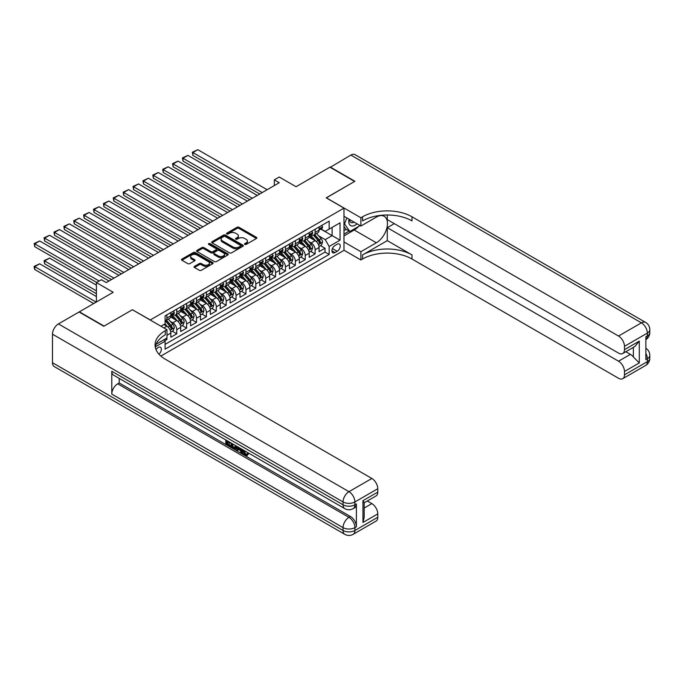 <?xml version="1.0" encoding="UTF-8"?>
<svg xmlns="http://www.w3.org/2000/svg" width="684" height="684" viewBox="0 0 684 684"><rect width="100%" height="100%" fill="white"/><g stroke="black" fill="none" stroke-linecap="round" stroke-linejoin="round"><path stroke-width="1.03" d="M244.787 244.419A0.958 0.556 0 0 0 246.146 244.419L256.449 238.468A1.368 0.795 0 0 0 256.851 237.912A1.368 0.795 0 0 0 256.449 237.348L238.99 227.268A1.368 0.795 0 0 0 237.049 227.268L226.746 233.218A0.958 0.556 0 0 0 228.097 234.005L229.431 233.235A4.386 2.531 0 0 1 235.647 233.235L237.1 234.073A4.386 2.531 0 0 1 238.383 235.869A4.386 2.531 0 0 1 237.1 237.656L235.766 238.434A0.958 0.556 0 0 0 237.126 239.212L238.459 238.442A4.386 2.531 0 0 1 244.667 238.442L246.12 239.28A4.386 2.531 0 0 1 247.403 241.076A4.386 2.531 0 0 1 246.12 242.871L244.787 243.641A0.958 0.556 0 0 0 244.787 244.419L244.787 243.641M158.962 354.201A4.472 2.582 120 0 0 161.236 350.319A4.472 2.582 120 0 0 160.415 347.233A4.472 2.582 120 0 0 158.184 347.455A4.472 2.582 120 0 0 156.037 349.669M194.461 266.367A1.368 0.795 0 0 0 194.059 266.922A1.368 0.795 0 0 0 194.461 267.487L199.36 270.308A1.368 0.795 0 0 0 201.301 270.308L212.75 263.699A1.368 0.795 0 0 0 213.151 263.143A1.368 0.795 0 0 0 212.75 262.579L195.291 252.499A1.368 0.795 0 0 0 193.35 252.499L181.901 259.108A1.368 0.795 0 0 0 181.499 259.672A1.368 0.795 0 0 0 181.901 260.228L187.818 263.648A1.368 0.795 0 0 0 189.759 263.648L194.658 260.818A1.368 0.795 0 0 0 195.06 260.262A1.368 0.795 0 0 0 194.658 259.698L191.725 258.005A3.668 2.12 0 0 1 190.648 256.509A3.668 2.12 0 0 1 192.914 254.551A3.668 2.12 0 0 1 196.915 255.012L208.406 261.647A3.668 2.12 0 0 1 209.484 263.143A3.668 2.12 0 0 1 207.218 265.101A3.668 2.12 0 0 1 203.216 264.64L201.301 263.537A1.368 0.795 0 0 0 199.36 263.537L194.461 266.367L194.461 267.487L199.36 264.674L199.36 263.537M132.491 309.792L150.275 319.95L343.984 208.116L326.191 197.847L354.611 181.44L329.902 167.178L296.052 186.723L279.252 177.019L274.31 179.875L279.252 182.722L106.294 282.577L101.352 279.722L96.41 282.577L96.41 301.977M132.491 309.681L104.071 326.088L79.37 311.818L113.219 292.282L96.41 282.577M229.533 252.892A1.368 0.795 0 0 0 231.474 252.892L242.923 246.283A1.368 0.795 0 0 0 243.324 245.727A1.368 0.795 0 0 0 242.923 245.163L225.455 235.082A1.368 0.795 0 0 0 223.514 235.082L212.066 241.691A1.368 0.795 0 0 0 211.664 242.256A1.368 0.795 0 0 0 212.066 242.811L229.533 252.892M209.107 244.633A0.958 0.556 0 0 1 210.082 244.769L227.815 255.004L216.383 261.604A1.368 0.795 0 0 1 214.443 261.604L196.983 251.524L201.883 248.711L201.883 247.574L196.983 250.404A1.368 0.795 0 0 0 196.582 250.96A1.368 0.795 0 0 0 196.983 251.524L196.983 250.404M201.883 248.711A1.368 0.795 0 0 1 203.823 248.711L203.823 247.574A1.368 0.795 0 0 0 201.883 247.574M203.823 247.574L210.903 251.661A1.368 0.795 0 0 0 212.844 251.661L216.093 249.788A1.368 0.795 0 0 0 216.495 249.224A1.368 0.795 0 0 0 216.093 248.668L208.723 244.41A0.958 0.556 0 0 1 210.082 243.624L227.832 253.875A1.368 0.795 0 0 1 228.234 254.431A1.368 0.795 0 0 1 227.832 254.995L227.832 253.875M164.827 340.709L166.879 339.521L165.596 338.785M166.982 335.305L170.829 333.074L170.829 337.246L176.763 333.818L172.265 331.218M170.325 321.377L172.813 322.805A5.592 3.232 60 0 1 176.763 329.654L180.713 327.371L180.713 331.535L186.647 328.115L182.149 325.516M180.208 315.666L182.696 317.102A5.592 3.232 60 0 1 186.647 323.951L190.597 321.668L190.597 325.832L196.53 322.403L192.033 319.813M190.092 309.963L192.572 311.391A5.592 3.232 60 0 1 196.53 318.24L200.48 315.957L200.48 320.121L206.414 316.701L201.917 314.101M199.976 304.252L202.455 305.688A5.592 3.232 60 0 1 206.414 312.537L210.364 310.254L210.364 314.418L216.298 310.998L211.801 308.398M209.86 298.549L212.339 299.985A5.592 3.232 60 0 1 216.298 306.825L220.248 304.551L220.248 308.715L226.182 305.286L221.684 302.696M219.744 292.846L222.223 294.274A5.592 3.232 60 0 1 226.182 301.122L230.132 298.84L230.132 303.003L236.057 299.583L231.568 296.984M229.627 287.135L232.107 288.571A5.592 3.232 60 0 1 236.057 295.42L240.016 293.137L240.016 297.301L245.941 293.881L241.443 291.281M239.511 281.432L241.991 282.868A5.592 3.232 60 0 1 245.941 289.708L249.899 287.425L249.899 291.598L255.825 288.169L251.327 285.579M249.395 275.729L251.874 277.157A5.592 3.232 60 0 1 255.825 284.005L259.783 281.722L259.783 285.886L265.708 282.466L261.211 279.867M259.279 270.018L261.758 271.454A5.592 3.232 60 0 1 265.708 278.303L269.667 276.02L269.667 280.183L275.592 276.763L271.095 274.164M269.163 264.315L271.642 265.743A5.592 3.232 60 0 1 275.592 272.591L279.542 270.308L279.542 274.481L285.476 271.052L280.979 268.453M279.038 258.612L281.526 260.04A5.592 3.232 60 0 1 285.476 266.888L289.426 264.605L289.426 268.769L295.36 265.349L290.862 262.75M288.922 252.9L291.41 254.337A5.592 3.232 60 0 1 295.36 261.185L299.31 258.903L299.31 263.066L305.244 259.638L300.746 257.047M298.805 247.198L301.285 248.625A5.592 3.232 60 0 1 305.244 255.474L309.194 253.191L309.194 257.355L315.127 253.935L315.127 249.771A5.592 3.232 -120 0 0 311.169 242.923L308.689 241.486M310.63 251.336L315.127 253.935M170.829 333.074A5.592 3.232 -120 0 0 166.879 326.225L163.912 324.515M180.713 327.371A5.592 3.232 -120 0 0 176.763 320.522L170.649 316.991M190.597 321.668A5.592 3.232 -120 0 0 186.647 314.82L180.533 311.288M200.48 315.957A5.592 3.232 -120 0 0 196.53 309.108L190.417 305.586M210.364 310.254A5.592 3.232 -120 0 0 206.414 303.405L200.301 299.874M220.248 304.551A5.592 3.232 -120 0 0 216.298 297.702L210.185 294.171M230.132 298.84A5.592 3.232 -120 0 0 226.182 291.991L220.068 288.468M240.016 293.137A5.592 3.232 -120 0 0 236.057 286.288L229.952 282.757M249.899 287.425A5.592 3.232 -120 0 0 245.941 280.585L239.836 277.054M259.783 281.722A5.592 3.232 -120 0 0 255.825 274.874L249.711 271.351M269.667 276.02A5.592 3.232 -120 0 0 265.708 269.171L259.595 265.64M279.542 270.308A5.592 3.232 -120 0 0 275.592 263.468L269.479 259.937M289.426 264.605A5.592 3.232 -120 0 0 285.476 257.757L279.363 254.226M299.31 258.903A5.592 3.232 -120 0 0 295.36 252.054L289.247 248.523M309.194 253.191A5.592 3.232 -120 0 0 305.244 246.343L299.13 242.82M337.161 244.239L334.989 245.488A4.335 2.505 120 0 0 332.159 249.309A4.335 2.505 120 0 0 332.826 252.781A4.335 2.505 120 0 0 334.989 252.567L337.161 251.31A4.335 2.505 120 0 0 339.999 247.497A4.335 2.505 120 0 0 339.332 244.017A4.335 2.505 120 0 0 337.161 244.239M160.86 356.065L343.984 250.344L343.984 208.116M164.186 339.597L165.1 341.179L165.1 349.165L329.158 254.448L329.158 246.462L325.208 239.614L318.573 235.783M165.1 341.179L155.277 346.856M160.954 326.225L165.1 323.831L165.1 315.846L329.158 221.129L329.158 229.114L340.034 222.839L340.034 240.187L329.158 246.462M172.761 314.563L172.813 314.589A5.592 3.232 60 0 0 175.608 314.862L179.559 312.588A5.592 3.232 -120 0 0 180.713 310.023L180.713 306.825M182.645 308.852L182.696 308.886A5.592 3.232 60 0 0 185.492 309.159L189.442 306.877A5.592 3.232 -120 0 0 190.597 304.32L190.597 301.122M192.52 303.149L192.572 303.174A5.592 3.232 60 0 0 195.368 303.457L199.326 301.174A5.592 3.232 -120 0 0 200.48 298.609L200.48 295.42M202.404 297.437L202.455 297.472A5.592 3.232 60 0 0 205.251 297.745L209.21 295.462A5.592 3.232 -120 0 0 210.364 292.906L210.364 289.708M212.288 291.735L212.339 291.769A5.592 3.232 60 0 0 215.135 292.042L219.094 289.76A5.592 3.232 -120 0 0 220.248 287.203L220.248 284.005M222.172 286.032L222.223 286.057A5.592 3.232 60 0 0 225.019 286.339L228.978 284.057A5.592 3.232 -120 0 0 230.132 281.492L230.132 278.303M232.056 280.32L232.107 280.354A5.592 3.232 60 0 0 234.903 280.628L238.853 278.345A5.592 3.232 -120 0 0 240.016 275.789L240.016 272.591M241.939 274.617L241.991 274.652A5.592 3.232 60 0 0 244.787 274.925L248.737 272.642A5.592 3.232 -120 0 0 249.899 270.086L249.899 266.888M251.823 268.915L251.874 268.94A5.592 3.232 60 0 0 254.67 269.222L258.62 266.94A5.592 3.232 -120 0 0 259.783 264.375L259.783 261.185M261.707 263.203L261.758 263.237A5.592 3.232 60 0 0 264.554 263.511L268.504 261.228A5.592 3.232 -120 0 0 269.667 258.672L269.667 255.474M271.591 257.5L271.642 257.526A5.592 3.232 60 0 0 274.438 257.808L278.388 255.525A5.592 3.232 -120 0 0 279.542 252.969L279.542 249.771M281.475 251.797L281.526 251.823A5.592 3.232 60 0 0 284.322 252.097L288.272 249.822A5.592 3.232 -120 0 0 289.426 247.257L289.426 244.06M291.358 246.086L291.41 246.12A5.592 3.232 60 0 0 294.206 246.394L298.156 244.111A5.592 3.232 -120 0 0 299.31 241.555L299.31 238.357M301.234 240.383L301.285 240.409A5.592 3.232 60 0 0 304.081 240.691L308.039 238.408A5.592 3.232 -120 0 0 309.194 235.843L309.194 232.654M165.1 344.377L325.011 252.054L325.011 248.232L319.077 251.652L319.077 247.488A5.592 3.232 -120 0 0 315.127 240.64L309.014 237.109M311.117 234.68L311.169 234.706A5.592 3.232 -120 0 0 313.965 234.98A5.592 3.232 -120 0 0 315.127 232.423L315.127 229.226M313.965 234.98L317.923 232.697A5.592 3.232 -120 0 0 319.077 230.14L319.077 226.943M166.879 314.82L166.879 318.009A5.592 3.232 60 0 1 165.725 320.574A5.592 3.232 60 0 1 165.1 320.796M165.725 320.574L169.675 318.291A5.592 3.232 -120 0 0 170.829 315.734L170.829 312.537M176.763 309.108L176.763 312.306A5.592 3.232 60 0 1 175.608 314.862M186.647 303.405L186.647 306.603A5.592 3.232 60 0 1 185.492 309.159M196.53 297.702L196.53 300.892A5.592 3.232 60 0 1 195.368 303.457M206.414 291.991L206.414 295.189A5.592 3.232 60 0 1 205.251 297.745M216.298 286.288L216.298 289.486A5.592 3.232 60 0 1 215.135 292.042M226.182 280.585L226.182 283.774A5.592 3.232 60 0 1 225.019 286.339M236.057 274.874L236.057 278.072A5.592 3.232 60 0 1 234.903 280.628M245.941 269.171L245.941 272.369A5.592 3.232 60 0 1 244.787 274.925M255.825 263.468L255.825 266.657A5.592 3.232 60 0 1 254.67 269.222M265.708 257.757L265.708 260.955A5.592 3.232 60 0 1 264.554 263.511M275.592 252.054L275.592 255.252A5.592 3.232 60 0 1 274.438 257.808M285.476 246.343L285.476 249.54A5.592 3.232 60 0 1 284.322 252.097M295.36 240.64L295.36 243.837A5.592 3.232 60 0 1 294.206 246.394M305.244 234.937L305.244 238.126A5.592 3.232 60 0 1 304.081 240.691M305.244 255.474L305.244 259.638M295.36 261.185L295.36 265.349M285.476 266.888L285.476 271.052M275.592 272.591L275.592 276.763M265.708 278.303L265.708 282.466M255.825 284.005L255.825 288.169M245.941 289.708L245.941 293.881M236.057 295.42L236.057 299.583M226.182 301.122L226.182 305.286M216.298 306.825L216.298 310.998M206.414 312.537L206.414 316.701M196.53 318.24L196.53 322.403M186.647 323.951L186.647 328.115M176.763 329.654L176.763 333.818M166.879 338.041L166.879 339.521M325.208 239.614L332.125 235.621L332.125 227.404L340.034 222.839M320.805 229.089L340.034 240.187M321.001 228.969L325.208 231.397L329.158 229.114M274.31 179.875L274.31 185.578M320.514 245.633L325.011 248.232M325.011 252.054L329.158 254.448M245.171 244.556L246.12 244.008A4.386 2.531 0 0 0 247.403 242.221L247.403 241.076M238.383 235.869L238.383 237.006A4.386 2.531 0 0 1 237.1 238.802L236.151 239.349M256.432 238.485L238.99 228.413A1.368 0.795 0 0 0 237.049 228.413L227.122 234.142M242.923 245.163L242.923 246.283L225.455 236.228A1.368 0.795 0 0 0 223.514 236.228L212.091 242.82L212.066 241.691M240.494 246.12A0.958 0.556 0 0 0 240.494 245.334L225.164 236.484A0.958 0.556 0 0 0 223.805 236.484L222.403 237.297A4.386 2.531 0 0 0 221.112 239.092A4.386 2.531 0 0 0 222.403 240.879L232.876 246.933A4.386 2.531 0 0 0 239.084 246.933L240.494 246.12L240.494 247.257A0.958 0.556 0 0 0 240.777 246.864L240.777 245.727M221.112 239.092L221.112 240.229A4.386 2.531 0 0 0 222.403 242.025L222.403 240.879M240.494 247.257L239.084 248.07A4.386 2.531 0 0 1 232.876 248.07L222.403 242.025M203.823 248.711L210.903 252.806A1.368 0.795 0 0 0 212.844 252.806L216.093 250.925A1.368 0.795 0 0 0 216.495 250.37L216.495 249.224M218.256 255.901A3.668 2.12 0 0 0 222.257 256.363A3.668 2.12 0 0 0 224.523 254.405A3.668 2.12 0 0 0 223.446 252.909L219.393 250.566A1.368 0.795 0 0 0 217.452 250.566L214.203 252.447A1.368 0.795 0 0 0 213.801 253.003A1.368 0.795 0 0 0 214.203 253.567L218.256 255.901L218.256 257.047A3.668 2.12 0 0 0 222.257 257.509A3.668 2.12 0 0 0 224.523 255.551L224.523 254.405M213.801 253.003L213.801 254.149A1.368 0.795 0 0 0 214.203 254.704L214.203 253.567M218.256 257.047L214.203 254.704M209.484 263.143L209.484 264.281A3.668 2.12 0 0 1 207.218 266.238A3.668 2.12 0 0 1 203.216 265.785L201.301 264.674A1.368 0.795 0 0 0 199.36 264.674M190.648 256.509L190.648 257.646A3.668 2.12 0 0 0 191.725 259.142L191.725 258.005M194.658 259.698L194.658 260.818L191.725 259.142M212.733 263.716L195.291 253.644A1.368 0.795 0 0 0 193.35 253.644L181.918 260.245M318.992 246.505L321.548 245.034L322.54 242.179A3.702 2.138 -120 0 0 321.095 238.707L316.581 233.475M315.675 240.999L310.51 235.031M192.871 178.216L239.964 205.405L173.103 166.802L172.565 163.638L178.045 161.099L173.103 163.955L173.103 166.802M312.742 239.263L309.741 235.792A8.875 5.121 -120 0 0 309.467 235.484M313.46 235.185L318.034 240.469A3.702 2.138 60 0 1 319.351 243.025C319.907 243.769 320.3 243.538 320.539 242.341A3.702 2.138 -120 0 0 319.214 239.785L314.7 234.561M313.734 235.099L318.641 240.777A1.89 1.086 60 0 1 319.112 241.52L320.539 242.341M319.351 243.025L319.625 243.461M262.203 192.572L192.871 152.541L192.871 155.396L259.732 193.991M321.694 225.438L322.54 226.891A3.702 2.138 60 0 1 321.771 228.524L319.89 229.61A3.702 2.138 -120 0 0 320.539 228.755L320.463 228.43M267.145 189.716L197.813 149.685L192.871 152.541L192.332 152.224L197.813 149.685M319.206 229.781L319.214 229.781A3.702 2.138 -120 0 0 319.89 229.61M320.061 228.482L320.539 228.755L319.351 229.439A3.702 2.138 60 0 1 319.077 229.969M192.871 155.396L192.332 152.224M349.037 219.196A9.089 5.241 120 0 0 351.986 226.011A9.089 5.241 120 0 0 357.014 223.796M349.635 219.538A6.216 3.591 120 0 0 350.918 222.445A6.216 3.591 120 0 0 351.832 222.727A6.216 3.591 120 0 0 354.081 222.103M360.092 225.575L349.866 231.483L345.916 229.2L343.984 226.455M349.866 231.483L344.531 223.89L346.848 217.931M343.984 223.574L344.531 223.89M330.201 167.349L350.849 155.08L641.412 322.831A8.388 4.839 120 0 1 645.611 322.421A8.388 8.388 0 0 1 649.8 329.679A8.388 4.839 180 0 1 647.346 333.108L624.466 346.318A8.388 4.839 -120 0 0 618.533 336.041L641.412 322.831A8.388 4.839 60 0 1 647.346 333.108L647.346 335.955L645.858 336.81L645.858 359.639L647.346 358.784L647.346 361.631A8.388 4.839 60 0 1 645.611 365.47L622.731 378.679A8.388 4.839 -120 0 0 624.466 374.841L647.346 361.631A8.388 4.839 0 0 0 649.8 358.211A8.388 8.388 0 0 1 645.611 365.47M330.201 167.007L354.902 181.269L326.294 197.907M343.984 241.956L360.887 251.712L376.354 242.777A15.723 9.08 120 0 0 386.622 228.926A15.723 9.08 120 0 0 384.211 216.324A15.723 9.08 120 0 0 376.354 217.102L360.887 226.036L360.887 217.76L362.563 216.785A34.944 20.169 180 0 1 411.982 216.785L618.533 336.041M360.887 251.712L360.887 259.98L362.563 259.014A34.944 20.169 180 0 1 411.982 259.014L618.533 378.269A8.388 4.839 -120 0 0 622.731 378.679M387.272 240.64L362.563 254.91A34.944 20.169 180 0 1 411.982 254.91L387.272 240.64L387.272 227.686L394.292 223.634M387.272 214.99L387.272 219.59L618.533 353.106A8.388 4.839 -120 0 0 622.731 353.517A8.388 4.839 -120 0 0 624.466 349.678L639.292 341.119L639.292 362.922L633.358 356.988L633.358 347.378M639.292 362.922L624.466 371.48L624.466 374.841M624.466 371.48A8.388 4.839 -120 0 0 618.533 361.203L630.391 354.363A8.388 4.839 60 0 1 633.358 356.988M387.272 227.686L618.533 361.203M350.849 155.08A8.388 4.839 -60 0 1 355.047 154.661L645.611 322.421M343.984 216.272L360.887 226.036M326.294 197.787L360.887 217.76M343.984 250.224L360.887 259.98M624.466 346.318L624.466 349.678M625.834 351.73L630.391 354.363M362.563 216.785L362.563 220.898A34.944 20.169 180 0 1 411.982 220.898L411.982 216.785M622.731 353.517L634.855 346.523L639.292 341.119M358.57 226.455A15.723 9.08 -60 0 1 354.209 229.995L343.984 235.903M343.984 234.082L349.173 231.081M343.984 230.653L346.207 229.371M243.273 450.029L243.196 450.859L243.957 450.423L245.821 454.236L246.514 454.484M243.196 450.859L245.026 454.698L246.18 454.834L247.48 453.483L248.318 454.193L246.838 455.758L245.111 455.527C243.29 454.296 242.367 452.577 242.358 450.38L242.427 449.542M238.442 449.482L237.262 450.918L236.382 450.405L237.878 446.917M241.64 449.089L242.82 453.21L242.033 453.663L241.144 453.15L240.469 450.653L237.938 449.2L237.262 450.918M227.413 442.069L227.413 443.523L230.91 445.541L230.91 446.336L230.123 446.789L225.788 444.284L225.788 439.932M230.534 442.676L229.738 443.412L226.626 441.608L226.626 443.976L227.413 443.523M111.783 371.275L343.043 504.792A8.388 4.839 120 0 0 344.779 508.631L113.518 375.114A8.388 4.839 -60 0 1 111.783 371.275L111.783 394.104A8.388 4.839 -60 0 1 117.708 383.827L119.196 382.972L350.456 516.497A8.388 4.839 60 0 1 356.39 526.765L356.39 503.937A8.388 4.839 60 0 1 354.654 507.776L353.166 508.631A8.388 4.839 -120 0 0 354.902 504.792L356.39 503.937M119.196 382.972L119.196 378.397M236.912 446.361L236.1 448.601L235.305 449.063L231.26 447.447L231.26 443.095M103.78 326.259L132.388 309.741L166.982 329.714L165.297 330.68A34.944 20.169 -0 0 0 155.063 344.941A34.944 20.169 -0 0 0 165.297 359.211L371.857 478.467A8.388 4.839 60 0 1 377.782 488.735L354.902 501.945L354.902 504.792A8.388 4.839 -0 0 1 343.043 504.792L343.043 501.945L52.48 334.185A8.388 4.839 -60 0 1 58.414 323.917L79.07 311.989L103.78 326.259M166.982 329.714L166.982 337.981L156.055 344.291M362.956 500.662L364.187 502.518L364.187 517.181L362.956 522.456L362.956 500.662L377.782 492.104L377.782 488.735M377.782 492.104A8.388 4.839 60 0 1 376.046 495.943L364.187 502.783M52.48 362.717L343.043 530.476A8.388 4.839 120 0 0 344.779 534.315L54.224 366.556A8.388 4.839 -60 0 1 52.48 362.717L52.48 334.185M367.291 500.996L371.857 503.629A8.388 4.839 60 0 1 377.782 513.898L362.956 522.456M356.39 526.765L354.902 527.62L354.902 530.476L377.782 517.266L377.782 513.898M377.782 517.266A8.388 4.839 60 0 1 376.046 521.105L353.166 534.315A8.388 4.839 -120 0 0 354.902 530.476A8.388 4.839 -0 0 1 343.043 530.476L343.043 527.62L111.783 394.104M165.297 330.68L165.297 334.784A34.944 20.169 -0 0 0 155.242 347.002M226.626 443.976L230.123 446.002L230.91 445.541M230.123 446.002L230.123 446.789M226.626 440.419L230.089 442.42M229.738 442.616L229.738 443.412M236.066 445.865L235.305 449.063M232.098 443.574L232.098 447.139L233.321 447.849L234.723 448.174L235.228 445.387M236.125 446.797L236.895 446.353M232.885 444.036L232.885 446.686L235.51 447.712M232.098 447.139L232.885 446.686M233.321 447.849L234.108 447.387M240.537 448.447L242.033 453.663M238.656 447.362L238.194 448.55L240.221 449.721L239.751 447.994M239.161 447.652L239.922 448.636M238.194 448.55L238.981 448.097M245.026 454.698L245.821 454.236M246.693 453.937L247.531 454.646L248.318 454.193M247.531 454.646L246.838 455.758M309.117 252.216L311.665 250.737L312.656 247.89A3.702 2.138 -120 0 0 311.211 244.41L306.697 239.178M305.791 246.71L300.627 240.734M182.987 183.928L230.081 211.117L163.22 172.513L162.681 169.341L168.161 166.802L163.22 169.658L163.22 172.513M302.858 244.966L299.857 241.503A8.875 5.121 -120 0 0 299.583 241.187M303.585 240.888L308.151 246.18A3.702 2.138 60 0 1 309.467 248.728C310.023 249.472 310.425 249.25 310.656 248.044A3.702 2.138 -120 0 0 309.33 245.496L304.816 240.264M303.85 240.802L308.758 246.488A1.89 1.086 60 0 1 309.236 247.223L310.656 248.044M309.467 248.728L309.741 249.173M299.233 257.919L301.781 256.449L302.773 253.593A3.702 2.138 -120 0 0 301.328 250.113L296.813 244.889M295.907 252.413L290.751 246.437M173.103 189.63L220.197 216.819L153.344 178.216L152.797 175.053L158.278 172.513L153.344 175.361L153.344 178.216M292.974 250.677L289.973 247.206A8.875 5.121 -120 0 0 289.7 246.898M293.701 246.599L298.267 251.883A3.702 2.138 60 0 1 299.583 254.439C300.139 255.183 300.541 254.952 300.772 253.747A3.702 2.138 -120 0 0 299.455 251.199L294.932 245.975M293.966 246.514L298.874 252.191A1.89 1.086 60 0 1 299.353 252.926L300.772 253.747M299.583 254.439L299.857 254.876M289.349 263.631L291.897 262.152L292.889 259.296A3.702 2.138 -120 0 0 291.444 255.825L286.929 250.592M286.023 258.116L280.868 252.148M163.22 195.333L210.313 222.522L143.46 183.928L142.913 180.756L148.402 178.216L143.46 181.072L143.46 183.928M283.091 256.38L280.089 252.909A8.875 5.121 -120 0 0 279.816 252.601M283.817 252.302L288.383 257.586A3.702 2.138 60 0 1 289.7 260.142C290.255 260.886 290.657 260.655 290.888 259.458A3.702 2.138 -120 0 0 289.571 256.902L285.048 251.678M284.082 252.216L288.99 257.894A1.89 1.086 60 0 1 289.469 258.637L290.888 259.458M289.7 260.142L289.973 260.578M279.465 269.334L282.013 267.854L283.005 265.007A3.702 2.138 -120 0 0 281.56 261.527L277.046 256.295M276.139 263.827L270.984 257.851M153.344 201.045L200.429 228.234L133.577 189.63L133.029 186.458L138.519 183.928L133.577 186.775L133.577 189.63M273.207 262.083L270.214 258.62A8.875 5.121 -120 0 0 269.932 258.313M273.933 258.005L278.499 263.297A3.702 2.138 60 0 1 279.816 265.845C280.38 266.589 280.773 266.367 281.004 265.161A3.702 2.138 -120 0 0 279.688 262.613L275.173 257.381M274.198 257.919L279.106 263.605A1.89 1.086 60 0 1 279.585 264.34L281.004 265.161M279.816 265.845L280.089 266.29M252.319 198.274L182.987 158.243L182.987 161.099L249.848 199.702M311.818 231.141L312.656 232.594A3.702 2.138 60 0 1 311.887 234.236L310.006 235.322A3.702 2.138 -120 0 0 310.656 234.467L310.579 234.133M257.261 195.419L187.929 155.396L182.987 158.243L182.448 157.936L187.929 155.396M309.322 235.493L309.33 235.493A3.702 2.138 -120 0 0 310.006 235.322M310.177 234.184L310.656 234.467L309.467 235.151A3.702 2.138 60 0 1 309.194 235.672M182.987 161.099L182.448 157.936M242.435 203.977L172.565 163.638M301.935 236.844L302.773 238.297A3.702 2.138 60 0 1 302.003 239.939L300.131 241.024A3.702 2.138 -120 0 0 300.772 240.169L300.695 239.845M247.377 201.13L178.045 161.099M299.438 241.196L299.455 241.196A3.702 2.138 -120 0 0 300.131 241.024M300.293 239.896L300.772 240.169L299.583 240.853A3.702 2.138 60 0 1 299.31 241.384M232.551 209.689L162.681 169.341M292.051 242.555L292.889 244.008A3.702 2.138 60 0 1 292.119 245.642L290.247 246.727A3.702 2.138 -120 0 0 290.888 245.872L290.811 245.547M237.493 206.833L168.161 166.802M289.554 246.907L289.571 246.907A3.702 2.138 -120 0 0 290.247 246.727M290.409 245.599L290.888 245.872L289.7 246.565A3.702 2.138 60 0 1 289.426 247.086M222.668 215.392L152.797 175.053M282.167 248.258L283.005 249.711A3.702 2.138 60 0 1 282.236 251.353L280.363 252.439A3.702 2.138 -120 0 0 281.004 251.584L280.927 251.25M227.61 212.536L158.278 172.513M279.671 252.61L279.688 252.61A3.702 2.138 -120 0 0 280.363 252.439M280.526 251.31L281.004 251.584L279.816 252.268A3.702 2.138 60 0 1 279.542 252.798M269.582 275.036L272.138 273.566L273.121 270.71A3.702 2.138 -120 0 0 271.676 267.23L267.162 262.006M266.256 269.53L261.1 263.554M143.46 206.748L190.545 233.937L123.693 195.333L123.146 192.17L128.635 189.63L123.693 192.486L123.693 195.333M263.323 267.795L260.33 264.323A8.875 5.121 -120 0 0 260.048 264.015M264.05 263.716L268.615 269A3.702 2.138 60 0 1 269.941 271.557C270.496 272.3 270.89 272.07 271.12 270.873A3.702 2.138 -120 0 0 269.804 268.316L265.289 263.092M264.315 263.631L269.222 269.308A1.89 1.086 60 0 1 269.701 270.052L271.12 270.873M269.941 271.557L270.206 271.993M212.784 221.094L142.913 180.756M272.283 253.961L273.121 255.423A3.702 2.138 60 0 1 272.352 257.056L270.479 258.142A3.702 2.138 -120 0 0 271.12 257.287L271.044 256.962M217.726 218.247L148.402 178.216M269.787 258.313L269.804 258.313A3.702 2.138 -120 0 0 270.479 258.142M270.642 257.013L271.12 257.287L269.941 257.971A3.702 2.138 60 0 1 269.667 258.501M259.698 280.748L262.254 279.269L263.237 276.413A3.702 2.138 -120 0 0 261.792 272.942L257.278 267.709M256.38 275.242L251.216 269.265M133.577 212.45L180.67 239.639L113.809 201.045L113.262 197.873L118.751 195.333L113.809 198.189L113.809 201.045M253.439 273.497L250.447 270.026A8.875 5.121 -120 0 0 250.173 269.718M254.166 269.419L258.732 274.712A3.702 2.138 60 0 1 260.057 277.259C260.613 278.003 261.006 277.772 261.237 276.575A3.702 2.138 -120 0 0 259.92 274.019L255.406 268.795M254.431 269.334L259.339 275.019A1.89 1.086 60 0 1 259.817 275.755L261.237 276.575M260.057 277.259L260.322 277.695M202.9 226.806L133.029 186.458M262.399 259.672L263.237 261.126A3.702 2.138 60 0 1 262.476 262.767L260.595 263.844A3.702 2.138 -120 0 0 261.237 262.998L261.16 262.665M207.842 223.95L138.519 183.928M259.903 264.024L259.92 264.024A3.702 2.138 -120 0 0 260.595 263.844M260.758 262.716L261.237 262.998L260.057 263.682A3.702 2.138 60 0 1 259.783 264.204M249.814 286.451L252.37 284.971L253.354 282.124A3.702 2.138 -120 0 0 251.917 278.644L247.394 273.42M246.496 280.944L241.332 274.968M123.693 218.162L170.786 245.351L103.925 206.748L103.378 203.584L108.867 201.045L103.925 203.892L103.925 206.748M243.555 279.2L240.563 275.738A8.875 5.121 -120 0 0 240.289 275.43M244.282 275.122L248.848 280.414A3.702 2.138 60 0 1 250.173 282.962C250.729 283.706 251.122 283.484 251.353 282.278A3.702 2.138 -120 0 0 250.036 279.73L245.522 274.498M244.547 275.036L249.455 280.722A1.89 1.086 60 0 1 249.934 281.457L251.353 282.278M250.173 282.962L250.438 283.407M193.016 232.509L123.146 192.17M252.516 265.375L253.354 266.828A3.702 2.138 60 0 1 252.593 268.47L250.712 269.556A3.702 2.138 -120 0 0 251.353 268.701L251.276 268.367M197.958 229.653L128.635 189.63M250.019 269.727L250.036 269.727A3.702 2.138 -120 0 0 250.712 269.556M250.874 268.427L251.353 268.701L250.173 269.385A3.702 2.138 60 0 1 249.899 269.915M239.93 292.154L242.487 290.683L243.47 287.827A3.702 2.138 -120 0 0 242.033 284.347L237.519 279.123M236.613 286.647L231.448 280.671M113.809 223.865L160.902 251.054L94.041 212.45L93.494 209.287L98.983 206.748L94.041 209.603L94.041 212.45M233.672 284.912L230.679 281.44A8.875 5.121 -120 0 0 230.405 281.133M234.398 280.833L238.964 286.117A3.702 2.138 60 0 1 240.289 288.674C240.845 289.418 241.238 289.187 241.478 287.99A3.702 2.138 -120 0 0 240.152 285.433L235.638 280.209M234.672 280.748L239.58 286.425A1.89 1.086 60 0 1 240.05 287.169L241.478 287.99M240.289 288.674L240.554 289.11M183.141 238.212L113.262 197.873M242.632 271.078L243.47 272.54A3.702 2.138 60 0 1 242.709 274.173L240.828 275.259A3.702 2.138 -120 0 0 241.478 274.404L241.392 274.079M188.083 235.364L118.751 195.333M240.135 275.43L240.152 275.43A3.702 2.138 -120 0 0 240.828 275.259M240.999 274.13L241.478 274.404L240.289 275.088A3.702 2.138 60 0 1 240.016 275.618M230.046 297.865L232.603 296.386L233.586 293.53A3.702 2.138 -120 0 0 232.15 290.059L227.635 284.826M226.729 292.359L221.565 286.382M103.925 229.567L151.019 256.757L84.158 218.162L83.619 214.99L89.1 212.45L84.158 215.306L84.158 218.162M223.788 290.614L220.795 287.143A8.875 5.121 -120 0 0 220.522 286.835M224.514 286.536L229.08 291.829A3.702 2.138 60 0 1 230.405 294.377C230.961 295.12 231.354 294.889 231.594 293.692A3.702 2.138 -120 0 0 230.269 291.145L225.754 285.912M224.788 286.451L229.696 292.136A1.89 1.086 60 0 1 230.166 292.872L231.594 293.692M230.405 294.377L230.67 294.813M173.257 243.923L103.378 203.584M232.748 276.789L233.586 278.243A3.702 2.138 60 0 1 232.825 279.884L230.944 280.962A3.702 2.138 -120 0 0 231.594 280.115L231.508 279.782M178.199 241.067L108.867 201.045M230.251 281.141L230.269 281.141A3.702 2.138 -120 0 0 230.944 280.962M231.115 279.833L231.594 280.115L230.405 280.799A3.702 2.138 60 0 1 230.132 281.321M220.162 303.568L222.719 302.097L223.711 299.241A3.702 2.138 -120 0 0 222.266 295.762L217.751 290.538M216.845 298.062L211.681 292.085M94.041 235.279L141.135 262.468L74.274 223.865L73.735 220.701L79.216 218.162L74.274 221.009L74.274 223.865M213.904 296.317L210.911 292.855A8.875 5.121 -120 0 0 210.638 292.547M214.631 292.248L219.205 297.531A3.702 2.138 60 0 1 220.522 300.079C221.077 300.832 221.471 300.601 221.71 299.395A3.702 2.138 -120 0 0 220.385 296.847L215.87 291.615M214.904 292.154L219.812 297.839A1.89 1.086 60 0 1 220.282 298.575L221.71 299.395M220.522 300.079L220.787 300.524M163.373 249.626L93.494 209.287M222.864 282.492L223.711 283.946A3.702 2.138 60 0 1 222.941 285.587L221.06 286.673A3.702 2.138 -120 0 0 221.71 285.818L221.633 285.493M168.315 246.77L98.983 206.748M220.368 286.844L220.385 286.844A3.702 2.138 -120 0 0 221.06 286.673M221.231 285.544L221.71 285.818L220.522 286.502A3.702 2.138 60 0 1 220.248 287.032M210.279 309.271L212.835 307.8L213.827 304.944A3.702 2.138 -120 0 0 212.382 301.464L207.868 296.24M206.961 303.764L201.797 297.788M84.158 240.982L131.251 268.171L64.39 229.567L63.851 226.404L69.332 223.865L64.39 226.72L64.39 229.567M204.02 302.029L201.028 298.557A8.875 5.121 -120 0 0 200.754 298.25M204.747 297.95L209.321 303.234A3.702 2.138 60 0 1 210.638 305.791C211.194 306.535 211.587 306.304 211.826 305.107A3.702 2.138 -120 0 0 210.501 302.55L205.987 297.326M205.02 297.865L209.928 303.542A1.89 1.086 60 0 1 210.398 304.286L211.826 305.107M210.638 305.791L210.911 306.227M153.49 255.337L83.619 214.99M212.98 288.203L213.827 289.657A3.702 2.138 60 0 1 213.057 291.29L211.176 292.376A3.702 2.138 -120 0 0 211.826 291.521L211.749 291.196M158.431 252.482L89.1 212.45M210.492 292.547L210.501 292.547A3.702 2.138 -120 0 0 211.176 292.376M211.347 291.247L211.826 291.521L210.638 292.205A3.702 2.138 60 0 1 210.364 292.735M200.395 314.982L202.951 313.503L203.943 310.656A3.702 2.138 -120 0 0 202.498 307.176L197.984 301.943M197.077 309.476L191.913 303.499M74.274 246.693L121.367 273.874L54.506 235.279L53.968 232.107L59.448 229.567L54.506 232.423L54.506 235.279M194.145 307.732L191.144 304.269A8.875 5.121 -120 0 0 190.87 303.952M194.872 303.653L199.437 308.946A3.702 2.138 60 0 1 200.754 311.494C201.31 312.237 201.703 312.015 201.942 310.81A3.702 2.138 -120 0 0 200.617 308.262L196.103 303.029M195.137 303.568L200.044 309.253A1.89 1.086 60 0 1 200.523 309.989L201.942 310.81M200.754 311.494L201.028 311.93M143.606 261.04L73.735 220.701M203.105 293.906L203.943 295.36A3.702 2.138 60 0 1 203.174 297.001L201.293 298.079A3.702 2.138 -120 0 0 201.942 297.232L201.865 296.899M148.548 258.184L79.216 218.162M200.609 298.258L200.617 298.258A3.702 2.138 -120 0 0 201.293 298.079M201.464 296.95L201.942 297.232L200.754 297.916A3.702 2.138 60 0 1 200.48 298.438M190.52 320.685L193.068 319.214L194.059 316.359A3.702 2.138 -120 0 0 192.614 312.879L188.1 307.655M187.194 315.179L182.038 309.202M64.39 252.396L111.483 279.585L44.622 240.982L44.084 237.818L49.564 235.279L44.622 238.126L44.622 240.982M184.261 313.443L181.26 309.972A8.875 5.121 -120 0 0 180.986 309.664M184.988 309.365L189.553 314.649A3.702 2.138 60 0 1 190.87 317.196C191.426 317.949 191.828 317.718 192.059 316.512A3.702 2.138 -120 0 0 190.733 313.965L186.219 308.74M185.253 309.271L190.161 314.956A1.89 1.086 60 0 1 190.639 315.692L192.059 316.512M190.87 317.196L191.144 317.641M133.722 266.743L63.851 226.404M193.221 299.609L194.059 301.063A3.702 2.138 60 0 1 193.29 302.704L191.417 303.79A3.702 2.138 -120 0 0 192.059 302.935L191.982 302.61M138.664 263.896L69.332 223.865M190.725 303.961L190.733 303.961A3.702 2.138 -120 0 0 191.417 303.79M191.58 302.661L192.059 302.935L190.87 303.619A3.702 2.138 60 0 1 190.597 304.149M180.636 326.388L183.184 324.917L184.176 322.061A3.702 2.138 -120 0 0 182.731 318.59L178.216 313.358M177.31 320.882L172.154 314.914M54.506 258.099L96.658 282.432L34.747 246.685L34.2 243.521L39.689 240.982L34.747 243.837L34.747 246.685M174.377 319.146L171.376 315.675A8.875 5.121 -120 0 0 171.103 315.367M175.104 315.067L179.67 320.351A3.702 2.138 60 0 1 180.986 322.908C181.542 323.652 181.944 323.421 182.175 322.224A3.702 2.138 -120 0 0 180.858 319.667L176.335 314.443M175.369 314.982L180.277 320.659A1.89 1.086 60 0 1 180.756 321.403L182.175 322.224M180.986 322.908L181.26 323.344M123.838 272.454L53.968 232.107M183.338 305.321L184.176 306.774A3.702 2.138 60 0 1 183.406 308.407L181.534 309.493A3.702 2.138 -120 0 0 182.175 308.638L182.098 308.313M128.78 269.599L59.448 229.567M180.841 309.672L180.858 309.672A3.702 2.138 -120 0 0 181.534 309.493M181.696 308.364L182.175 308.638L180.986 309.33A3.702 2.138 60 0 1 180.713 309.852M170.752 332.099L173.3 330.62L174.292 327.773A3.702 2.138 -120 0 0 172.847 324.293L168.332 319.06M96.41 290.854L44.622 260.955L49.564 258.099L96.41 285.151M167.426 326.593L165.066 323.857M44.622 263.81L44.084 260.638L44.622 260.955L44.622 263.81L96.41 293.71M164.493 324.849L164.109 324.404M165.22 320.77L169.786 326.063A3.702 2.138 60 0 1 171.103 328.611C171.667 329.355 172.06 329.132 172.291 327.927A3.702 2.138 -120 0 0 170.974 325.379L166.46 320.146M165.485 320.685L170.393 326.371A1.89 1.086 60 0 1 170.872 327.106L172.291 327.927M171.103 328.611L171.376 329.055M44.084 260.638L49.564 258.099M113.954 278.157L44.084 237.818M173.454 311.023L174.292 312.477A3.702 2.138 60 0 1 173.522 314.118L171.65 315.204A3.702 2.138 -120 0 0 172.291 314.349L172.214 314.016M118.896 275.301L49.564 235.279M170.957 315.375L170.974 315.375A3.702 2.138 -120 0 0 171.65 315.204M171.812 314.067L172.291 314.349L171.103 315.033A3.702 2.138 60 0 1 170.829 315.563M96.17 302.123L34.747 266.657L39.689 263.81L96.41 296.557M34.747 269.513L34.2 267.487L34.2 266.35L34.747 266.657L34.747 269.513L93.699 303.551M34.2 266.35L39.689 263.81M99.129 281.013L34.2 243.521M109.013 281.013L39.689 240.982M163.912 327.944L166.879 326.225M172.813 322.805L176.763 320.522M182.696 317.102L186.647 314.82M192.572 311.391L196.53 309.108M202.455 305.688L206.414 303.405M212.339 299.985L216.298 297.702M222.223 294.274L226.182 291.991M232.107 288.571L236.057 286.288M241.991 282.868L245.941 280.585M251.874 277.157L255.825 274.874M261.758 271.454L265.708 269.171M271.642 265.743L275.592 263.468M281.526 260.04L285.476 257.757M291.41 254.337L295.36 252.054M301.285 248.625L305.244 246.343M311.169 242.923L315.127 240.64M315.127 232.423L319.077 230.14M166.879 318.009L170.829 315.734M176.763 312.306L180.713 310.023M186.647 306.603L190.597 304.32M196.53 300.892L200.48 298.609M206.414 295.189L210.364 292.906M216.298 289.486L220.248 287.203M226.182 283.774L230.132 281.492M236.057 278.072L240.016 275.789M245.941 272.369L249.899 270.086M255.825 266.657L259.783 264.375M265.708 260.955L269.667 258.672M275.592 255.252L279.542 252.969M285.476 249.54L289.426 247.257M295.36 243.837L299.31 241.555M305.244 238.126L309.194 235.843M315.127 249.771L319.077 247.488M332.424 248.574L337.161 251.31M331.928 250.797L334.989 252.567M246.12 244.008L246.12 242.871M235.766 239.212L235.766 238.434M237.1 238.802L237.1 237.656M226.746 234.005L226.746 233.218M237.049 228.413L237.049 227.268M238.99 228.413L238.99 227.268M256.449 238.468L256.449 237.348M223.514 236.228L223.514 235.082M225.455 236.228L225.455 235.082M232.876 248.07L232.876 246.933M239.084 248.07L239.084 246.933M210.903 252.806L210.903 251.661M212.844 252.806L212.844 251.661M216.093 250.925L216.093 249.788M210.082 244.769L210.082 243.624M201.301 264.674L201.301 263.537M203.216 265.785L203.216 264.64M181.901 260.228L181.901 259.108M193.35 253.644L193.35 252.499M195.291 253.644L195.291 252.499M212.75 263.699L212.75 262.579M318.428 244.607L322.515 242.256M319.214 239.785L321.095 238.707M316.264 241.495L318.034 240.469M322.515 226.849L319.077 228.832M362.563 254.91L362.563 259.014M411.982 254.91L411.982 259.014M645.858 353.397A8.388 4.839 60 0 1 647.346 358.784A8.388 4.839 180 0 0 649.8 355.355A8.388 8.388 0 0 0 645.858 348.25M647.346 335.955A8.388 4.839 60 0 1 645.858 339.632A8.388 8.388 0 0 0 649.8 332.535A8.388 4.839 0 0 1 647.346 335.955M354.209 229.995L376.354 242.777M58.414 323.917L348.977 491.676L371.857 478.467M117.708 383.827L348.977 517.352L350.456 516.497M364.187 508.05L371.857 503.629M348.977 491.676A8.388 4.839 120 0 0 343.043 501.945A8.388 4.839 180 0 0 354.902 501.945A8.388 4.839 -120 0 0 348.977 491.676M348.977 517.352A8.388 4.839 120 0 0 343.043 527.62A8.388 4.839 180 0 0 354.902 527.62A8.388 4.839 -120 0 0 348.977 517.352M308.544 250.318L312.631 247.959M309.33 245.496L311.211 244.41M306.381 247.198L308.151 246.18M298.669 256.021L302.747 253.661M299.455 251.199L301.328 250.113M296.497 252.9L298.267 251.883M288.785 261.724L292.863 259.373M289.571 256.902L291.444 255.825M286.613 258.612L288.383 257.586M278.901 267.435L282.979 265.076M279.688 262.613L281.56 261.527M276.729 264.315L278.499 263.297M312.631 232.551L309.194 234.535M302.747 238.254L299.31 240.238M292.863 243.966L289.426 245.949M282.979 249.669L279.542 251.652M269.017 273.138L273.096 270.779M269.804 268.316L271.676 267.23M266.846 270.018L268.615 269M273.096 255.38L269.667 257.355M259.133 278.841L263.212 276.49M259.92 274.019L261.792 272.942M256.97 275.729L258.732 274.712M263.212 261.083L259.783 263.066M249.25 284.553L253.328 282.193M250.036 279.73L251.917 278.644M247.086 281.432L248.848 280.414M253.328 266.786L249.899 268.769M239.366 290.255L243.453 287.904M240.152 285.433L242.033 284.347M237.203 287.143L238.964 286.117M243.453 272.497L240.016 274.481M229.482 295.967L233.569 293.607M230.269 291.145L232.15 290.059M227.319 292.846L229.08 291.829M233.569 278.2L230.132 280.183M219.598 301.67L223.685 299.31M220.385 296.847L222.266 295.762M217.435 298.549L219.205 297.531M223.685 283.903L220.248 285.886M209.714 307.373L213.801 305.021M210.501 302.55L212.382 301.464M207.551 304.26L209.321 303.234M213.801 289.614L210.364 291.598M199.831 313.084L203.917 310.724M200.617 308.262L202.498 307.176M197.667 309.963L199.437 308.946M203.917 295.317L200.48 297.301M189.955 318.787L194.034 316.427M190.733 313.965L192.614 312.879M187.784 315.666L189.553 314.649M194.034 301.02L190.597 303.003M180.072 324.49L184.15 322.138M180.858 319.667L182.731 318.59M177.9 321.377L179.67 320.351M184.15 306.731L180.713 308.715M170.188 330.201L174.266 327.841M170.974 325.379L172.847 324.293M168.016 327.08L169.786 326.063M174.266 312.434L170.829 314.418M649.8 355.355L649.8 358.211M649.8 329.679L649.8 332.535M344.779 508.631A8.388 8.388 0 0 0 353.166 508.631M344.779 534.315A8.388 8.388 0 0 0 353.166 534.315"/></g></svg>
